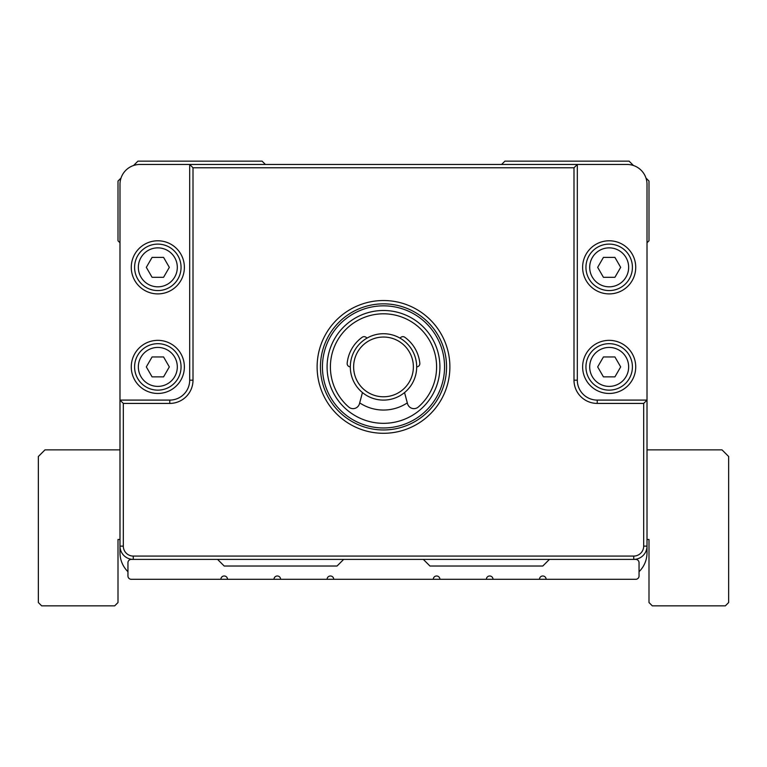 <?xml version="1.0" encoding="UTF-8"?>
<svg xmlns="http://www.w3.org/2000/svg" width="767" height="767" viewBox="0 0 767 767"><rect width="100%" height="100%" fill="white"/><g stroke="black" fill="none" stroke-linecap="round" stroke-linejoin="round"><path stroke-width="1.15" d="M119.988 242.784L118.003 240.79L118.003 181.06L121.033 178.03M133.554 165.499L137.916 161.147L262.084 161.147L265.401 164.464M193.006 167.781L189.689 164.464L139.901 164.464A19.913 19.913 0 0 0 119.988 184.377L119.988 400.096L169.775 400.096A19.913 19.913 0 0 0 189.689 380.183L189.689 164.464L627.099 164.464A19.913 19.913 0 0 1 647.012 184.377L647.012 546.123A13.279 13.279 0 0 1 633.734 559.392L633.734 556.075A9.952 9.952 0 0 0 643.686 546.123L643.686 403.413L597.225 403.413A23.231 23.231 0 0 1 573.994 380.183L573.994 167.781L193.006 167.781L193.006 380.183A23.231 23.231 0 0 1 169.775 403.413L123.314 403.413L123.314 546.123A9.952 9.952 0 0 0 133.266 556.075L633.734 556.075M501.599 164.464L504.916 161.147L629.084 161.147L633.446 165.499M645.967 178.03L648.997 181.06L648.997 240.79L647.012 242.784L647.012 449.874L722.015 449.874L728.65 456.509L728.65 602.536L725.333 605.853L652.314 605.853L648.997 602.536L648.997 539.479L647.012 539.479L647.012 552.758A26.548 26.548 0 0 1 639.045 571.712M127.955 571.712A26.548 26.548 0 0 1 119.988 552.758L119.988 400.096L123.314 403.413M220.877 579.306L227.521 579.306A3.317 3.317 0 0 0 224.204 575.988A3.317 3.317 0 0 0 220.877 579.306L131.272 579.306A3.317 3.317 0 0 1 127.955 575.988L127.955 562.71A3.317 3.317 0 0 1 131.272 559.392L217.56 559.392L224.204 566.027L337.039 566.027L343.674 559.392L217.56 559.392M273.982 579.306L280.617 579.306A3.317 3.317 0 0 0 277.299 575.988A3.317 3.317 0 0 0 273.982 579.306L227.521 579.306M327.078 579.306L333.722 579.306A3.317 3.317 0 0 0 330.404 575.988A3.317 3.317 0 0 0 327.078 579.306L280.617 579.306M433.278 579.306L439.922 579.306A3.317 3.317 0 0 0 436.596 575.988A3.317 3.317 0 0 0 433.278 579.306L333.722 579.306M486.383 579.306L493.018 579.306A3.317 3.317 0 0 0 489.701 575.988A3.317 3.317 0 0 0 486.383 579.306L439.922 579.306M539.479 579.306L546.123 579.306A3.317 3.317 0 0 0 542.796 575.988A3.317 3.317 0 0 0 539.479 579.306L493.018 579.306M573.994 167.781L577.311 164.464L577.311 380.183A19.913 19.913 0 0 0 597.225 400.096L647.012 400.096L643.686 403.413M546.123 579.306L635.728 579.306A3.317 3.317 0 0 0 639.045 575.988L639.045 562.71A3.317 3.317 0 0 0 635.728 559.392L343.674 559.392M133.266 556.075L133.266 559.392A13.279 13.279 0 0 1 119.988 546.123L123.314 546.123M383.5 300.53A66.374 66.374 0 0 1 440.987 400.096A66.374 66.374 0 0 1 326.013 400.096A66.374 66.374 0 0 1 383.5 300.53M383.5 303.847A63.057 63.057 0 0 0 320.443 366.904A63.057 63.057 0 0 0 383.5 429.961A63.057 63.057 0 0 0 446.557 366.904A63.057 63.057 0 0 0 383.5 303.847M635.728 366.904A26.548 26.548 0 0 1 595.901 389.895A26.548 26.548 0 0 1 595.901 343.913A26.548 26.548 0 0 1 635.728 366.904M632.411 366.904A23.231 23.231 0 0 0 597.56 346.789A23.231 23.231 0 0 0 597.56 387.028A23.231 23.231 0 0 0 632.411 366.904M628.652 366.904A19.472 19.472 0 0 0 599.439 350.04A19.472 19.472 0 0 0 599.439 383.778A19.472 19.472 0 0 0 628.652 366.904M620.676 366.904L614.923 376.865L603.428 376.865L597.675 366.904L603.428 356.952L614.923 356.952L620.676 366.904M635.728 267.347A26.548 26.548 0 0 1 595.901 290.338A26.548 26.548 0 0 1 595.901 244.347A26.548 26.548 0 0 1 635.728 267.347M632.411 267.347A23.231 23.231 0 0 0 597.56 247.223A23.231 23.231 0 0 0 597.56 287.462A23.231 23.231 0 0 0 632.411 267.347M628.652 267.347A19.472 19.472 0 0 0 599.439 250.473A19.472 19.472 0 0 0 599.439 284.212A19.472 19.472 0 0 0 628.652 267.347M620.676 267.347L614.923 277.299L603.428 277.299L597.675 267.347L603.428 257.386L614.923 257.386L620.676 267.347M131.272 267.347A26.548 26.548 0 0 1 171.099 244.347A26.548 26.548 0 0 1 171.099 290.338A26.548 26.548 0 0 1 131.272 267.347M134.589 267.347A23.231 23.231 0 0 0 169.44 287.462A23.231 23.231 0 0 0 169.44 247.223A23.231 23.231 0 0 0 134.589 267.347M138.348 267.347A19.472 19.472 0 0 0 167.561 284.212A19.472 19.472 0 0 0 167.561 250.473A19.472 19.472 0 0 0 138.348 267.347M146.324 267.347L152.077 257.386L163.572 257.386L169.325 267.347L163.572 277.299L152.077 277.299L146.324 267.347M131.272 366.904A26.548 26.548 0 0 1 171.099 343.913A26.548 26.548 0 0 1 171.099 389.895A26.548 26.548 0 0 1 131.272 366.904M134.589 366.904A23.231 23.231 0 0 0 169.44 387.028A23.231 23.231 0 0 0 169.44 346.789A23.231 23.231 0 0 0 134.589 366.904M138.348 366.904A19.472 19.472 0 0 0 167.561 383.778A19.472 19.472 0 0 0 167.561 350.04A19.472 19.472 0 0 0 138.348 366.904M146.324 366.904L152.077 356.952L163.572 356.952L169.325 366.904L163.572 376.865L152.077 376.865L146.324 366.904M383.5 427.967A61.063 61.063 0 0 0 436.385 336.377A61.063 61.063 0 0 0 330.615 336.377A61.063 61.063 0 0 0 383.5 427.967M383.5 310.491A56.422 56.422 0 0 1 432.358 395.12A56.422 56.422 0 0 1 334.642 395.12A56.422 56.422 0 0 1 383.5 310.491M407.306 402.886A43.144 43.144 0 0 1 359.694 402.886M404.545 392.57L407.536 403.72A6.635 6.635 0 0 0 418.293 407.018A53.096 53.096 0 0 0 421.927 330.261A53.096 53.096 0 0 0 345.073 330.261A53.096 53.096 0 0 0 348.707 407.018A6.635 6.635 0 0 0 359.464 403.72L362.455 392.57M350.308 366.904A3.317 3.317 0 0 1 347.173 363.251A36.509 36.509 0 0 1 362.177 337.279A3.317 3.317 0 0 1 366.904 338.17M400.096 338.17A3.317 3.317 0 0 1 404.823 337.279A36.509 36.509 0 0 1 419.827 363.251A3.317 3.317 0 0 1 416.692 366.904M383.5 333.722A33.192 33.192 0 0 1 412.243 383.5A33.192 33.192 0 0 1 354.757 383.5A33.192 33.192 0 0 1 383.5 333.722M383.5 337.039A29.865 29.865 0 0 0 357.633 381.841A29.865 29.865 0 0 0 409.367 381.841A29.865 29.865 0 0 0 383.5 337.039M118.003 539.479L119.988 539.479L118.003 539.479L118.003 602.536L114.686 605.853L41.667 605.853L38.35 602.536L38.35 456.509L44.985 449.874L119.988 449.874M549.44 559.392L542.796 566.027L429.961 566.027L423.326 559.392M648.997 539.479L647.012 539.479M169.775 400.096L169.775 403.413M643.686 546.123L647.012 546.123M189.689 380.183L193.006 380.183M597.225 403.413L597.225 400.096M573.994 380.183L577.311 380.183"/></g></svg>

